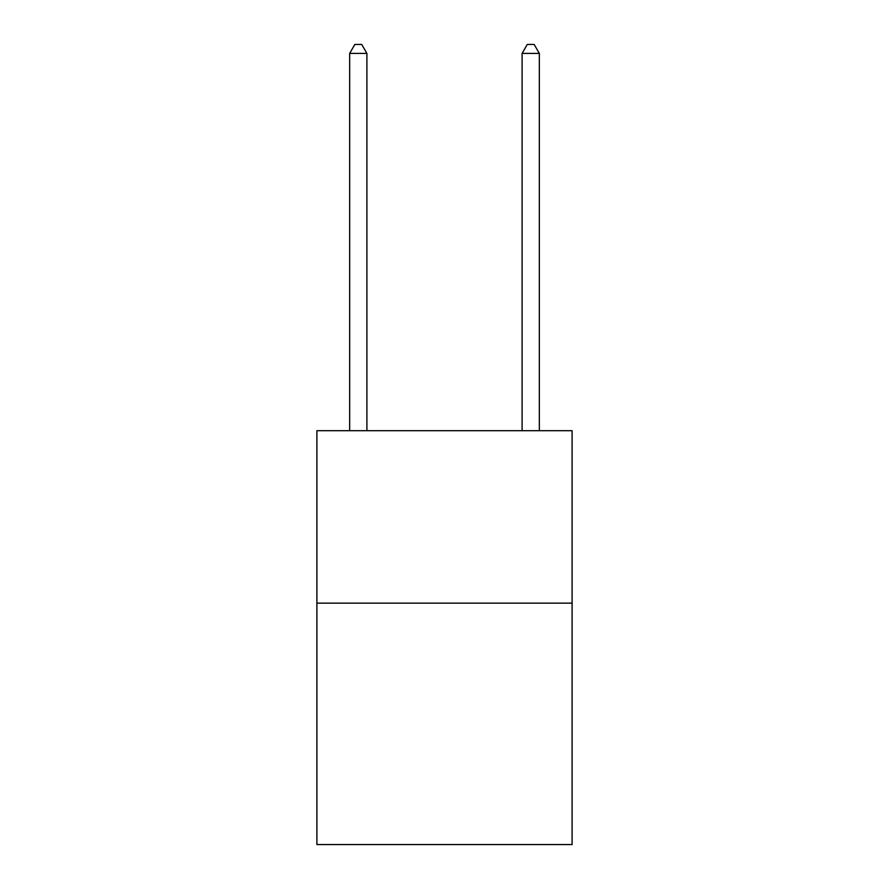 <?xml version="1.0" encoding="UTF-8"?>
<svg xmlns="http://www.w3.org/2000/svg" width="889" height="889" viewBox="0 0 889 889"><rect width="100%" height="100%" fill="white"/><g stroke="black" fill="none" stroke-linecap="round" stroke-linejoin="round"><path stroke-width="1.33" d="M572.105 603.142L572.105 844.55L316.895 844.55L316.895 430.709L572.105 430.709L572.105 603.142L316.895 603.142M366.901 430.709L366.901 53.418L349.666 53.418L349.666 430.709M349.666 53.418L354.833 44.45L361.734 44.45L366.901 53.418M539.334 430.709L539.334 53.418L522.099 53.418L522.099 430.709M522.099 53.418L527.266 44.45L534.167 44.45L539.334 53.418"/></g></svg>
